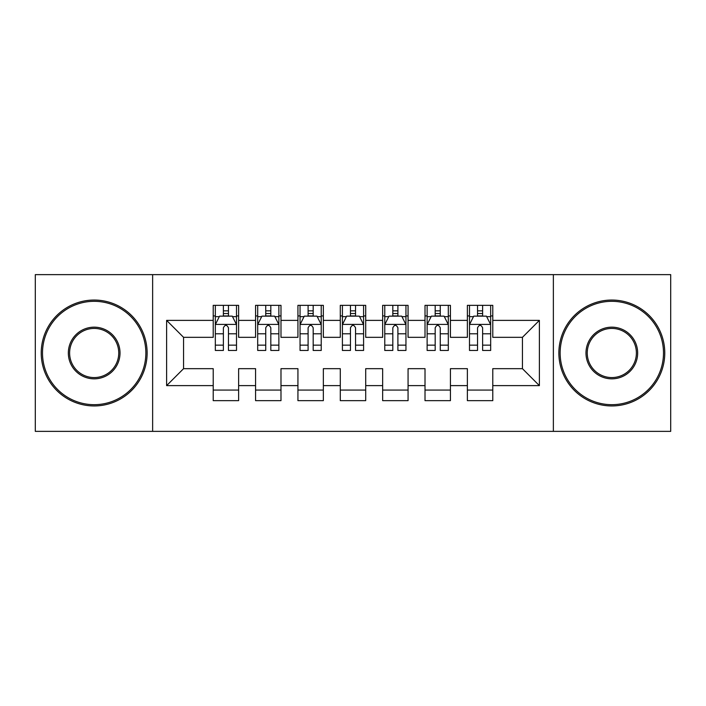 <?xml version="1.0" encoding="UTF-8"?>
<svg xmlns="http://www.w3.org/2000/svg" width="706" height="706" viewBox="0 0 706 706"><rect width="100%" height="100%" fill="white"/><g stroke="black" fill="none" stroke-linecap="round" stroke-linejoin="round"><path stroke-width="1.06" d="M553.363 431.366L670.7 431.366L670.7 274.634L553.363 274.634L553.363 431.366L152.637 431.366L152.637 274.634L35.3 274.634L35.3 431.366L152.637 431.366M553.363 274.634L152.637 274.634M166.616 385.617L166.616 320.383L213.212 320.383L213.212 337.327L183.56 337.327L183.56 368.673L166.616 385.617L213.212 385.617L213.212 400.655L238.628 400.655L238.628 385.617L255.572 385.617L255.572 400.655L280.988 400.655L280.988 385.617L297.932 385.617L297.932 400.655L323.348 400.655L323.348 385.617L340.292 385.617L340.292 400.655L365.708 400.655L365.708 385.617L382.652 385.617L382.652 400.655L408.068 400.655L408.068 385.617L425.012 385.617L425.012 400.655L450.428 400.655L450.428 385.617L467.372 385.617L467.372 400.655L492.788 400.655L492.788 368.673L522.44 368.673L522.44 337.327L492.788 337.327L492.788 320.383L539.384 320.383L539.384 385.617L492.788 385.617M492.788 320.383L492.788 305.345L467.372 305.345L467.372 320.383L450.428 320.383L450.428 305.345L425.012 305.345L425.012 320.383L408.068 320.383L408.068 305.345L382.652 305.345L382.652 320.383L365.708 320.383L365.708 305.345L340.292 305.345L340.292 320.383L323.348 320.383L323.348 305.345L297.932 305.345L297.932 320.383L280.988 320.383L280.988 305.345L255.572 305.345L255.572 320.383L238.628 320.383L238.628 305.345L213.212 305.345L213.212 320.383M450.428 385.617L450.428 368.673L467.372 368.673L467.372 385.617M539.384 320.383L522.44 337.327M408.068 385.617L408.068 368.673L425.012 368.673L425.012 385.617M467.372 320.383L467.372 337.327L450.428 337.327L450.428 320.383M365.708 385.617L365.708 368.673L382.652 368.673L382.652 385.617M425.012 320.383L425.012 337.327L408.068 337.327L408.068 320.383M323.348 385.617L323.348 368.673L340.292 368.673L340.292 385.617M382.652 320.383L382.652 337.327L365.708 337.327L365.708 320.383M280.988 385.617L280.988 368.673L297.932 368.673L297.932 385.617M340.292 320.383L340.292 337.327L323.348 337.327L323.348 320.383M238.628 385.617L238.628 368.673L255.572 368.673L255.572 385.617M297.932 320.383L297.932 337.327L280.988 337.327L280.988 320.383M183.56 368.673L213.212 368.673L213.212 385.617M255.572 320.383L255.572 337.327L238.628 337.327L238.628 320.383M467.372 315.935L469.49 315.935M490.67 315.935L492.788 315.935M425.012 315.935L427.13 315.935M448.31 315.935L450.428 315.935M382.652 315.935L384.77 315.935M405.95 315.935L408.068 315.935M340.292 315.935L342.41 315.935M363.59 315.935L365.708 315.935M297.932 315.935L300.05 315.935M321.23 315.935L323.348 315.935M255.572 315.935L257.69 315.935M278.87 315.935L280.988 315.935M213.212 315.935L215.33 315.935M236.51 315.935L238.628 315.935M213.212 390.065L238.628 390.065M255.572 390.065L280.988 390.065M297.932 390.065L323.348 390.065M340.292 390.065L365.708 390.065M382.652 390.065L408.068 390.065M425.012 390.065L450.428 390.065M467.372 390.065L492.788 390.065M166.616 320.383L183.56 337.327M522.44 368.673L539.384 385.617M228.462 310.852L223.378 310.852M236.51 345.146L228.462 345.146L228.462 350.458L236.51 350.458L236.51 324.619L232.274 316.147L219.566 316.147L215.33 324.619L215.33 350.458L223.378 350.458L223.378 345.146L215.33 345.146M215.33 324.619L215.33 305.345M236.51 324.619L236.51 305.345M223.378 316.147L223.378 305.345M228.462 305.345L228.462 316.147M228.462 345.146L228.462 327.796C226.767 324.531 225.073 324.531 223.378 327.796L223.378 345.146M228.462 315.935L223.378 315.935M270.822 310.852L265.738 310.852M278.87 345.146L270.822 345.146L270.822 350.458L278.87 350.458L278.87 324.619L274.634 316.147L261.926 316.147L257.69 324.619L257.69 350.458L265.738 350.458L265.738 345.146L257.69 345.146M257.69 324.619L257.69 305.345M278.87 324.619L278.87 305.345M265.738 316.147L265.738 305.345M270.822 305.345L270.822 316.147M270.822 345.146L270.822 327.796C269.127 324.531 267.433 324.531 265.738 327.796L265.738 345.146M270.822 315.935L265.738 315.935M313.182 310.852L308.098 310.852M321.23 345.146L313.182 345.146L313.182 350.458L321.23 350.458L321.23 324.619L316.994 316.147L304.286 316.147L300.05 324.619L300.05 350.458L308.098 350.458L308.098 345.146L300.05 345.146M300.05 324.619L300.05 305.345M321.23 324.619L321.23 305.345M308.098 316.147L308.098 305.345M313.182 305.345L313.182 316.147M313.182 345.146L313.182 327.796C311.487 324.531 309.793 324.531 308.098 327.796L308.098 345.146M313.182 315.935L308.098 315.935M94.18 404.679A51.679 51.679 0 0 0 145.86 353A51.679 51.679 0 0 0 94.18 301.321A51.679 51.679 0 0 0 42.501 353A51.679 51.679 0 0 0 94.18 404.679M94.18 300.05A52.95 52.95 0 0 1 147.13 353A52.95 52.95 0 0 1 94.18 405.95A52.95 52.95 0 0 1 41.23 353A52.95 52.95 0 0 1 94.18 300.05M94.18 378.84A25.84 25.84 0 0 1 68.341 353A25.84 25.84 0 0 1 94.18 327.16A25.84 25.84 0 0 1 120.02 353A25.84 25.84 0 0 1 94.18 378.84M94.18 328.431A24.569 24.569 0 0 0 69.612 353A24.569 24.569 0 0 0 94.18 377.569A24.569 24.569 0 0 0 118.749 353A24.569 24.569 0 0 0 94.18 328.431M611.82 404.679A51.679 51.679 0 0 0 663.499 353A51.679 51.679 0 0 0 611.82 301.321A51.679 51.679 0 0 0 560.14 353A51.679 51.679 0 0 0 611.82 404.679M611.82 300.05A52.95 52.95 0 0 1 664.77 353A52.95 52.95 0 0 1 611.82 405.95A52.95 52.95 0 0 1 558.87 353A52.95 52.95 0 0 1 611.82 300.05M611.82 378.84A25.84 25.84 0 0 1 585.98 353A25.84 25.84 0 0 1 611.82 327.16A25.84 25.84 0 0 1 637.659 353A25.84 25.84 0 0 1 611.82 378.84M611.82 328.431A24.569 24.569 0 0 0 587.251 353A24.569 24.569 0 0 0 611.82 377.569A24.569 24.569 0 0 0 636.388 353A24.569 24.569 0 0 0 611.82 328.431M355.542 310.852L350.458 310.852M363.59 345.146L355.542 345.146L355.542 350.458L363.59 350.458L363.59 324.619L359.354 316.147L346.646 316.147L342.41 324.619L342.41 350.458L350.458 350.458L350.458 345.146L342.41 345.146M342.41 324.619L342.41 305.345M363.59 324.619L363.59 305.345M350.458 316.147L350.458 305.345M355.542 305.345L355.542 316.147M355.542 345.146L355.542 327.796C353.847 324.531 352.153 324.531 350.458 327.796L350.458 345.146M355.542 315.935L350.458 315.935M397.902 310.852L392.818 310.852M405.95 345.146L397.902 345.146L397.902 350.458L405.95 350.458L405.95 324.619L401.714 316.147L389.006 316.147L384.77 324.619L384.77 350.458L392.818 350.458L392.818 345.146L384.77 345.146M384.77 324.619L384.77 305.345M405.95 324.619L405.95 305.345M392.818 316.147L392.818 305.345M397.902 305.345L397.902 316.147M397.902 345.146L397.902 327.796C396.207 324.531 394.513 324.531 392.818 327.796L392.818 345.146M397.902 315.935L392.818 315.935M440.262 310.852L435.178 310.852M448.31 345.146L440.262 345.146L440.262 350.458L448.31 350.458L448.31 324.619L444.074 316.147L431.366 316.147L427.13 324.619L427.13 350.458L435.178 350.458L435.178 345.146L427.13 345.146M427.13 324.619L427.13 305.345M448.31 324.619L448.31 305.345M435.178 316.147L435.178 305.345M440.262 305.345L440.262 316.147M440.262 345.146L440.262 327.796C438.567 324.531 436.873 324.531 435.178 327.796L435.178 345.146M440.262 315.935L435.178 315.935M482.622 310.852L477.538 310.852M490.67 345.146L482.622 345.146L482.622 350.458L490.67 350.458L490.67 324.619L486.434 316.147L473.726 316.147L469.49 324.619L469.49 350.458L477.538 350.458L477.538 345.146L469.49 345.146M469.49 324.619L469.49 305.345M490.67 324.619L490.67 305.345M477.538 316.147L477.538 305.345M482.622 305.345L482.622 316.147M482.622 345.146L482.622 327.796C480.927 324.531 479.233 324.531 477.538 327.796L477.538 345.146M482.622 315.935L477.538 315.935M236.404 324.407L215.436 324.407M215.33 316.659L219.31 316.659M232.53 316.659L236.51 316.659M223.378 333.797L215.33 333.797M236.51 333.797L228.462 333.797M228.462 313.543L223.378 313.543M278.764 324.407L257.796 324.407M257.69 316.659L261.67 316.659M274.89 316.659L278.87 316.659M265.738 333.797L257.69 333.797M278.87 333.797L270.822 333.797M270.822 313.543L265.738 313.543M321.124 324.407L300.156 324.407M300.05 316.659L304.03 316.659M317.25 316.659L321.23 316.659M308.098 333.797L300.05 333.797M321.23 333.797L313.182 333.797M313.182 313.543L308.098 313.543M363.484 324.407L342.516 324.407M342.41 316.659L346.39 316.659M359.61 316.659L363.59 316.659M350.458 333.797L342.41 333.797M363.59 333.797L355.542 333.797M355.542 313.543L350.458 313.543M405.844 324.407L384.876 324.407M384.77 316.659L388.75 316.659M401.97 316.659L405.95 316.659M392.818 333.797L384.77 333.797M405.95 333.797L397.902 333.797M397.902 313.543L392.818 313.543M448.204 324.407L427.236 324.407M427.13 316.659L431.11 316.659M444.33 316.659L448.31 316.659M435.178 333.797L427.13 333.797M448.31 333.797L440.262 333.797M440.262 313.543L435.178 313.543M490.564 324.407L469.596 324.407M469.49 316.659L473.47 316.659M486.69 316.659L490.67 316.659M477.538 333.797L469.49 333.797M490.67 333.797L482.622 333.797M482.622 313.543L477.538 313.543"/></g></svg>
